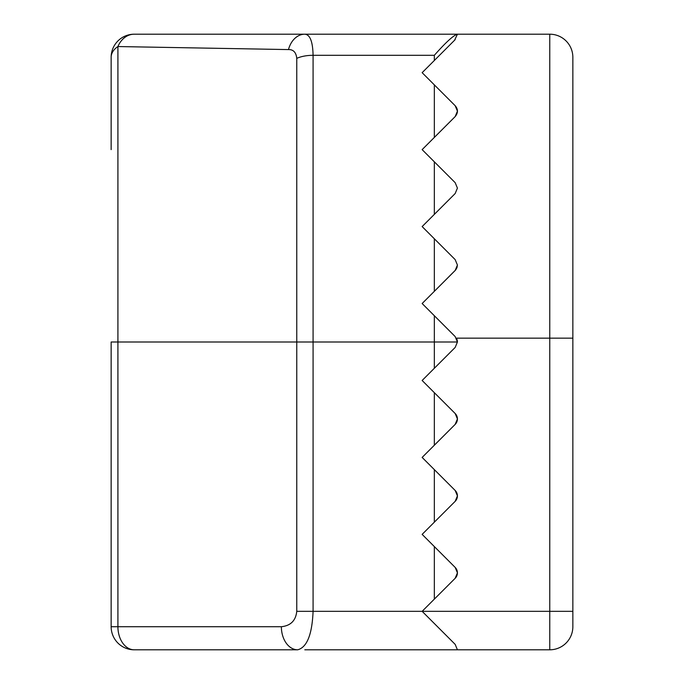 <?xml version="1.0" encoding="UTF-8"?>
<svg xmlns="http://www.w3.org/2000/svg" width="684" height="684" viewBox="0 0 684 684"><rect width="100%" height="100%" fill="white"/><g stroke="black" fill="none" stroke-linecap="round" stroke-linejoin="round"><path stroke-width="1.03" d="M111.15 149.625L111.15 57.285A23.085 15.185 0 0 1 117.913 46.546L117.913 626.715L281.372 626.715A23.085 16.322 90 0 0 297.694 649.8L134.235 649.8A23.085 16.322 -90 0 1 117.913 626.715L111.15 626.715L111.15 342L296.762 342L296.762 58.354C296.112 52.377 293.351 49.453 288.477 49.581L117.913 46.546A23.085 18.442 90 0 1 134.235 34.2L304.808 34.2L134.235 34.2A23.085 23.085 0 0 0 111.15 57.285A23.085 23.085 0 0 1 134.235 34.2M455.168 347.438L422.139 380.475L455.168 413.512A7.695 7.695 0 0 1 455.168 424.388L422.139 457.425L455.168 490.462A7.695 7.695 0 0 1 455.168 501.338L422.139 534.375L455.168 567.412A7.695 7.695 0 0 1 455.168 578.288L422.139 611.325L455.168 644.362L422.139 611.325L549.765 611.325L549.765 338.152L456.39 338.152A7.695 7.695 0 0 1 457.425 342L455.168 347.438M455.168 336.562L457.425 342L434.34 342L434.34 315.726L455.168 336.562L422.139 303.525L434.34 291.324L434.34 238.776L455.168 259.612L457.425 265.05L455.168 270.488L434.34 291.324L455.706 269.898L457.006 267.564L457.425 264.93M455.168 413.512L457.425 418.95L455.168 424.388M455.168 490.462L457.425 495.9L455.168 501.338M455.168 567.412L457.425 572.85L455.168 578.288L434.34 599.124L434.34 546.576M455.168 644.362L457.425 649.8L304.808 649.8M455.168 259.612L422.139 226.575L434.34 214.374L434.34 161.826L455.168 182.662L457.425 188.1L455.168 193.538L434.34 214.374L455.168 193.538M455.168 182.662L422.139 149.625L434.34 137.424L434.34 84.876L455.168 105.712C458.212 109.243 458.212 112.869 455.168 116.588L434.34 137.424L455.168 116.588L457.425 111.15L455.168 105.712L422.139 72.675L434.34 60.474L434.34 55.301L313.084 55.301L313.084 611.325C312.109 634.53 306.979 647.355 297.694 649.8M572.85 57.285A23.085 23.085 0 0 0 549.765 34.2L549.765 338.152L572.85 338.152L572.85 57.285A23.085 23.085 0 0 0 549.765 34.2L457.425 34.2L454.595 40.219M455.168 39.638L434.34 60.474M572.85 338.152L572.85 626.715A23.085 23.085 0 0 1 549.765 649.8L457.425 649.8M549.765 34.2L457.425 34.2M288.477 49.581A23.085 17.314 -90 0 1 304.808 34.2L457.237 34.2C453.124 35.654 445.498 42.69 434.34 55.301M572.85 626.715L572.85 611.325L549.765 611.325L549.765 649.8A23.085 23.085 0 0 0 572.85 626.715M304.808 34.2C310.014 34.542 312.776 41.579 313.084 55.301A23.085 10.422 0 0 0 296.762 58.354M111.15 626.715A23.085 23.085 0 0 0 134.235 649.8A23.085 23.085 0 0 1 111.15 626.715M434.34 522.174L434.34 469.626M434.34 368.274L434.34 342L296.762 342L296.762 611.325L422.139 611.325M434.34 445.224L434.34 392.676M281.372 626.715C290.657 625.74 295.787 620.61 296.762 611.325"/></g></svg>
